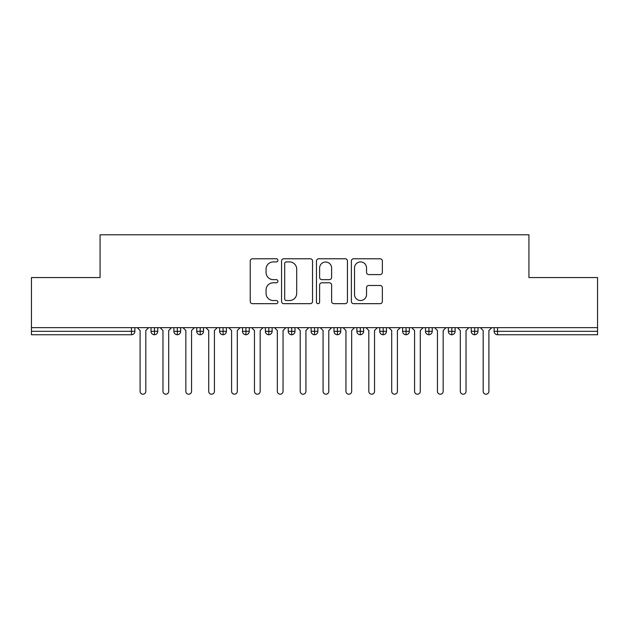 <?xml version="1.0" encoding="UTF-8"?>
<svg xmlns="http://www.w3.org/2000/svg" width="629" height="629" viewBox="0 0 629 629"><rect width="100%" height="100%" fill="white"/><g stroke="black" fill="none" stroke-linecap="round" stroke-linejoin="round"><path stroke-width="0.94" d="M277.908 260.343A1.573 1.573 0 0 0 276.335 258.771L252.481 258.771A2.249 2.249 0 0 0 250.232 261.011L250.232 301.425A2.249 2.249 0 0 0 252.481 303.673L276.335 303.673A1.573 1.573 0 0 0 277.908 302.101A1.573 1.573 0 0 0 276.335 300.528L273.245 300.528A7.186 7.186 0 0 1 266.059 293.342L266.059 289.977A7.186 7.186 0 0 1 273.245 282.791L276.335 282.791A1.573 1.573 0 0 0 277.908 281.218A1.573 1.573 0 0 0 276.335 279.646L273.245 279.646A7.186 7.186 0 0 1 266.059 272.467L266.059 269.094A7.186 7.186 0 0 1 273.245 261.916L276.335 261.916A1.573 1.573 0 0 0 277.908 260.343M380.113 274.598A2.249 2.249 0 0 0 382.361 272.349L382.361 261.011A2.249 2.249 0 0 0 380.113 258.771L353.624 258.771A2.249 2.249 0 0 0 351.375 261.011L351.375 301.425A2.249 2.249 0 0 0 353.624 303.673L380.113 303.673A2.249 2.249 0 0 0 382.361 301.425L382.361 287.728A2.249 2.249 0 0 0 380.113 285.487L368.775 285.487A2.249 2.249 0 0 0 366.534 287.728L366.534 294.521A6.007 6.007 0 0 1 360.527 300.528A6.007 6.007 0 0 1 354.52 294.521L354.52 267.915A6.007 6.007 0 0 1 360.527 261.916A6.007 6.007 0 0 1 366.534 267.915L366.534 272.349A2.249 2.249 0 0 0 368.775 274.598L380.113 274.598M31.45 327.654L597.55 327.654L597.55 277.562L528.934 277.562L528.934 234.79L100.066 234.79L100.066 277.562L31.45 277.562L31.45 331.31L131.461 331.31L131.461 327.654M312.534 261.011A2.249 2.249 0 0 0 310.294 258.771L283.797 258.771A2.249 2.249 0 0 0 281.556 261.011L281.556 301.425A2.249 2.249 0 0 0 283.797 303.673L310.294 303.673A2.249 2.249 0 0 0 312.534 301.425L312.534 261.011M318.706 258.771L345.203 258.771A2.249 2.249 0 0 1 347.444 261.011L347.444 301.425A2.249 2.249 0 0 1 345.203 303.673L333.865 303.673A2.249 2.249 0 0 1 331.617 301.425L331.617 285.039A2.249 2.249 0 0 0 329.376 282.791L321.851 282.791A2.249 2.249 0 0 0 319.611 285.039L319.611 302.101A1.573 1.573 0 0 1 318.038 303.673A1.573 1.573 0 0 1 316.466 302.101L316.466 261.011A2.249 2.249 0 0 1 318.706 258.771M134.889 327.654L134.889 331.31A3.428 3.428 0 0 1 131.461 334.746L31.45 334.746L31.45 331.31M597.55 327.654L597.55 334.746L497.539 334.746A3.428 3.428 0 0 1 494.111 331.31L494.111 327.654L494.111 331.31A3.428 3.428 0 0 0 497.539 334.746L497.539 331.31L597.55 331.31M154.451 334.746A3.428 3.428 0 0 1 151.015 331.31L151.015 327.654L151.015 331.31A3.428 3.428 0 0 0 154.451 334.746A3.428 3.428 0 0 0 157.761 331.31L157.761 327.654L157.761 331.31A3.428 3.428 0 0 1 154.451 334.746L154.451 331.31L157.761 331.31M154.451 327.654L154.451 331.31L151.015 331.31M131.461 334.746A3.428 3.428 0 0 0 134.889 331.31A3.428 3.428 0 0 1 131.461 334.746L131.461 331.31L134.889 331.31M177.323 327.654L177.323 331.31L173.887 331.31L173.887 327.654L173.887 331.31A3.428 3.428 0 0 0 177.323 334.746A3.428 3.428 0 0 0 180.641 331.31L180.641 327.654L180.641 331.31A3.428 3.428 0 0 1 177.323 334.746A3.428 3.428 0 0 1 173.887 331.31A3.428 3.428 0 0 0 177.323 334.746L177.323 331.31L180.641 331.31M200.195 327.654L200.195 331.31L196.759 331.31L196.759 327.654L196.759 331.31A3.428 3.428 0 0 0 200.195 334.746A3.428 3.428 0 0 0 203.513 331.31L203.513 327.654L203.513 331.31A3.428 3.428 0 0 1 200.195 334.746A3.428 3.428 0 0 1 196.759 331.31A3.428 3.428 0 0 0 200.195 334.746L200.195 331.31L203.513 331.31M223.067 327.654L223.067 334.746A3.428 3.428 0 0 1 219.639 331.31L219.639 327.654L219.639 331.31A3.428 3.428 0 0 0 223.067 334.746A3.428 3.428 0 0 0 226.385 331.31L226.385 327.654M245.939 327.654L245.939 334.746A3.428 3.428 0 0 1 242.511 331.31A3.428 3.428 0 0 0 245.939 334.746A3.428 3.428 0 0 1 242.511 331.31L242.511 327.654M249.257 327.654L249.257 331.31A3.428 3.428 0 0 1 245.939 334.746A3.428 3.428 0 0 0 249.257 331.31L242.511 331.31M268.811 327.654L268.811 331.31L265.383 331.31L265.383 327.654L265.383 331.31A3.428 3.428 0 0 0 268.811 334.746A3.428 3.428 0 0 0 272.129 331.31L272.129 327.654L272.129 331.31A3.428 3.428 0 0 1 268.811 334.746A3.428 3.428 0 0 1 265.383 331.31A3.428 3.428 0 0 0 268.811 334.746L268.811 331.31L272.129 331.31M291.683 334.746A3.428 3.428 0 0 1 288.255 331.31L288.255 327.654L288.255 331.31A3.428 3.428 0 0 0 291.683 334.746A3.428 3.428 0 0 0 295.001 331.31L295.001 327.654L295.001 331.31A3.428 3.428 0 0 1 291.683 334.746L291.683 331.31L295.001 331.31M314.555 327.654L314.555 331.31L311.127 331.31L311.127 327.654L311.127 331.31A3.428 3.428 0 0 0 314.555 334.746A3.428 3.428 0 0 0 317.873 331.31L317.873 327.654L317.873 331.31A3.428 3.428 0 0 1 314.555 334.746A3.428 3.428 0 0 1 311.127 331.31A3.428 3.428 0 0 0 314.555 334.746L314.555 331.31L317.873 331.31M337.427 327.654L337.427 334.746A3.428 3.428 0 0 1 333.999 331.31L333.999 327.654L333.999 331.31A3.428 3.428 0 0 0 337.427 334.746A3.428 3.428 0 0 0 340.745 331.31L340.745 327.654M360.299 327.654L360.299 334.746A3.428 3.428 0 0 1 356.871 331.31L356.871 327.654L356.871 331.31A3.428 3.428 0 0 0 360.299 334.746A3.428 3.428 0 0 0 363.617 331.31L363.617 327.654M383.179 327.654L383.179 334.746A3.428 3.428 0 0 1 379.743 331.31L379.743 327.654L379.743 331.31A3.428 3.428 0 0 0 383.179 334.746A3.428 3.428 0 0 0 386.489 331.31L386.489 327.654M406.051 327.654L406.051 331.31L402.615 331.31L402.615 327.654L402.615 331.31A3.428 3.428 0 0 0 406.051 334.746A3.428 3.428 0 0 0 409.361 331.31L409.361 327.654L409.361 331.31A3.428 3.428 0 0 1 406.051 334.746A3.428 3.428 0 0 1 402.615 331.31A3.428 3.428 0 0 0 406.051 334.746L406.051 331.31L409.361 331.31M428.923 327.654L428.923 331.31L425.487 331.31L425.487 327.654L425.487 331.31A3.428 3.428 0 0 0 428.923 334.746A3.428 3.428 0 0 0 432.241 331.31L432.241 327.654L432.241 331.31A3.428 3.428 0 0 1 428.923 334.746A3.428 3.428 0 0 1 425.487 331.31A3.428 3.428 0 0 0 428.923 334.746L428.923 331.31L432.241 331.31M451.795 327.654L451.795 331.31L448.359 331.31L448.359 327.654L448.359 331.31A3.428 3.428 0 0 0 451.795 334.746A3.428 3.428 0 0 0 455.113 331.31L455.113 327.654L455.113 331.31A3.428 3.428 0 0 1 451.795 334.746A3.428 3.428 0 0 1 448.359 331.31A3.428 3.428 0 0 0 451.795 334.746L451.795 331.31L455.113 331.31M474.667 327.654L474.667 334.746A3.428 3.428 0 0 1 471.239 331.31L471.239 327.654L471.239 331.31A3.428 3.428 0 0 0 474.667 334.746A3.428 3.428 0 0 0 477.985 331.31L477.985 327.654M291.683 327.654L291.683 331.31L288.255 331.31M286.266 261.916A1.573 1.573 0 0 0 284.693 263.48L284.693 298.956A1.573 1.573 0 0 0 286.266 300.528L289.521 300.528A7.186 7.186 0 0 0 296.707 293.342L296.707 269.094A7.186 7.186 0 0 0 289.521 261.916L286.266 261.916M331.617 268.033A6.007 6.007 0 0 0 325.61 262.026A6.007 6.007 0 0 0 319.611 268.033L319.611 277.405A2.249 2.249 0 0 0 321.851 279.646L329.376 279.646A2.249 2.249 0 0 0 331.617 277.405L331.617 268.033M140.094 391.356L140.094 330.508L140.094 391.356A2.862 2.862 0 0 0 142.956 394.21A2.862 2.862 0 0 0 145.81 391.356L145.81 330.508L145.81 391.356M148.672 327.654L145.81 330.508M140.094 330.508L137.24 327.654M162.966 391.356L162.966 330.508L162.966 391.356A2.862 2.862 0 0 0 165.828 394.21A2.862 2.862 0 0 0 168.69 391.356L168.69 330.508L168.69 391.356M185.838 391.356L185.838 330.508L185.838 391.356A2.862 2.862 0 0 0 188.7 394.21A2.862 2.862 0 0 0 191.562 391.356L191.562 330.508L191.562 391.356M208.71 391.356L208.71 330.508L208.71 391.356A2.862 2.862 0 0 0 211.572 394.21A2.862 2.862 0 0 0 214.434 391.356L214.434 330.508L214.434 391.356M231.59 391.356L231.59 330.508L231.59 391.356A2.862 2.862 0 0 0 234.444 394.21A2.862 2.862 0 0 0 237.306 391.356L237.306 330.508L237.306 391.356M171.544 327.654L168.69 330.508M162.966 330.508L160.112 327.654M194.416 327.654L191.562 330.508M185.838 330.508L182.984 327.654M217.288 327.654L214.434 330.508M208.71 330.508L205.856 327.654M240.16 327.654L237.306 330.508M231.59 330.508L228.728 327.654M254.462 391.356L254.462 330.508L254.462 391.356A2.862 2.862 0 0 0 257.316 394.21A2.862 2.862 0 0 0 260.178 391.356L260.178 330.508L260.178 391.356M263.04 327.654L260.178 330.508M254.462 330.508L251.6 327.654M277.334 391.356L277.334 330.508L277.334 391.356A2.862 2.862 0 0 0 280.188 394.21A2.862 2.862 0 0 0 283.05 391.356L283.05 330.508L283.05 391.356M300.206 391.356L300.206 330.508L300.206 391.356A2.862 2.862 0 0 0 303.06 394.21A2.862 2.862 0 0 0 305.922 391.356L305.922 330.508L305.922 391.356M323.078 391.356L323.078 330.508L323.078 391.356A2.862 2.862 0 0 0 325.94 394.21A2.862 2.862 0 0 0 328.794 391.356L328.794 330.508L328.794 391.356M285.912 327.654L283.05 330.508M277.334 330.508L274.472 327.654M308.784 327.654L305.922 330.508M300.206 330.508L297.344 327.654M331.656 327.654L328.794 330.508M323.078 330.508L320.216 327.654M345.95 391.356L345.95 330.508L345.95 391.356A2.862 2.862 0 0 0 348.812 394.21A2.862 2.862 0 0 0 351.666 391.356L351.666 330.508L351.666 391.356M354.528 327.654L351.666 330.508M345.95 330.508L343.088 327.654M368.822 391.356L368.822 330.508L368.822 391.356A2.862 2.862 0 0 0 371.684 394.21A2.862 2.862 0 0 0 374.538 391.356L374.538 330.508L374.538 391.356M377.4 327.654L374.538 330.508M368.822 330.508L365.96 327.654M391.694 391.356L391.694 330.508L391.694 391.356A2.862 2.862 0 0 0 394.556 394.21A2.862 2.862 0 0 0 397.41 391.356L397.41 330.508L397.41 391.356M400.272 327.654L397.41 330.508M391.694 330.508L388.84 327.654M414.566 391.356L414.566 330.508L414.566 391.356A2.862 2.862 0 0 0 417.428 394.21A2.862 2.862 0 0 0 420.29 391.356L420.29 330.508L420.29 391.356M423.144 327.654L420.29 330.508M414.566 330.508L411.712 327.654M437.438 391.356L437.438 330.508L437.438 391.356A2.862 2.862 0 0 0 440.3 394.21A2.862 2.862 0 0 0 443.162 391.356L443.162 330.508L443.162 391.356M446.016 327.654L443.162 330.508M437.438 330.508L434.584 327.654M460.31 391.356L460.31 330.508L460.31 391.356A2.862 2.862 0 0 0 463.172 394.21A2.862 2.862 0 0 0 466.034 391.356L466.034 330.508L466.034 391.356M468.888 327.654L466.034 330.508M460.31 330.508L457.456 327.654M483.19 391.356L483.19 330.508L483.19 391.356A2.862 2.862 0 0 0 486.044 394.21A2.862 2.862 0 0 0 488.906 391.356L488.906 330.508L488.906 391.356M491.76 327.654L488.906 330.508M483.19 330.508L480.328 327.654M497.539 327.654L497.539 331.31L494.111 331.31A3.428 3.428 0 0 0 497.539 334.746M219.639 331.31A3.428 3.428 0 0 0 223.067 334.746A3.428 3.428 0 0 0 226.385 331.31L219.639 331.31M333.999 331.31A3.428 3.428 0 0 0 337.427 334.746A3.428 3.428 0 0 0 340.745 331.31L333.999 331.31M356.871 331.31A3.428 3.428 0 0 0 360.299 334.746A3.428 3.428 0 0 0 363.617 331.31L356.871 331.31M379.743 331.31A3.428 3.428 0 0 0 383.179 334.746A3.428 3.428 0 0 0 386.489 331.31L379.743 331.31M471.239 331.31A3.428 3.428 0 0 0 474.667 334.746A3.428 3.428 0 0 0 477.985 331.31L471.239 331.31"/></g></svg>
